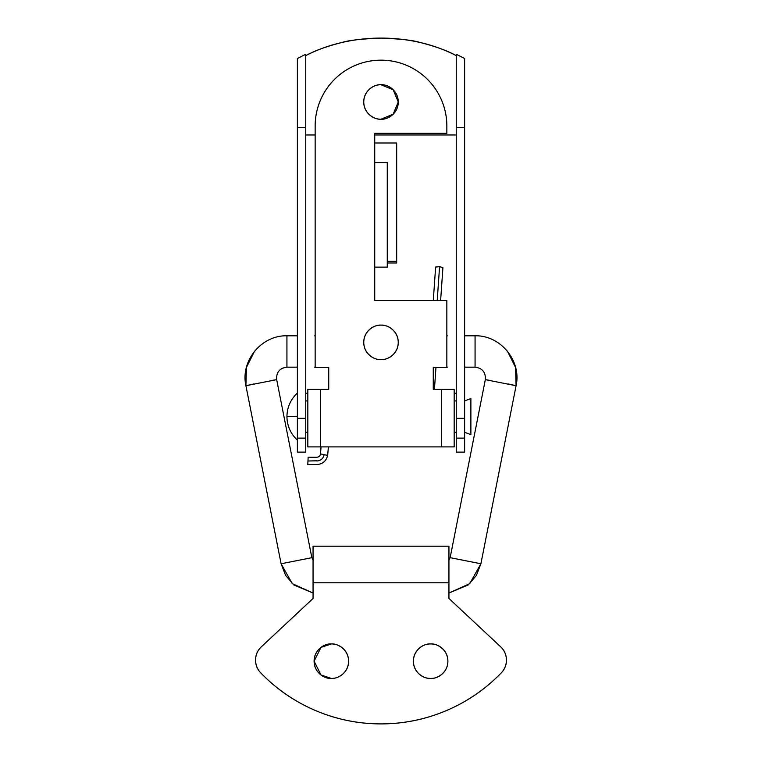 <?xml version="1.0" encoding="UTF-8"?>
<svg xmlns="http://www.w3.org/2000/svg" width="762" height="762" viewBox="0 0 762 762"><rect width="100%" height="100%" fill="white"/><g stroke="black" fill="none" stroke-linecap="round" stroke-linejoin="round"><path stroke-width="1.14" d="M489.737 380.352L485.327 379.647C485.794 372.294 482.375 368.132 475.069 367.17L475.069 335.804L464.62 335.804L475.069 335.804L475.069 367.17L464.62 367.17L475.069 367.17C482.375 368.132 485.794 372.294 485.327 379.647L450.142 557.679L480.898 563.766L516.084 385.724L508.311 383.981M446.846 335.804L447.437 335.804M446.846 367.17L447.437 367.17M507.368 351.072L515.56 367.436L516.084 385.724C521.722 360.902 500.51 335.09 475.069 335.804C500.51 335.09 521.722 360.902 516.084 385.724L485.327 379.647L516.084 385.724L480.898 563.766L469.725 583.644L448.942 593.036L468.239 584.93L476.383 575.434L480.898 563.756L476.383 575.434L468.239 584.93L448.942 593.027M448.942 560.108L450.142 557.679L480.898 563.756M313.058 593.036L292.275 583.644L281.102 563.766L285.617 575.434L293.761 584.93L313.058 593.027L293.761 584.93L285.617 575.434L281.102 563.756L311.858 557.679L276.673 379.647L245.916 385.724L281.102 563.766L311.858 557.679L313.058 560.108M272.263 380.352L276.673 379.647C276.206 372.294 279.625 368.132 286.931 367.17L297.38 367.17L286.931 367.17L286.931 335.804L297.38 335.804L286.931 335.804C261.49 335.09 240.278 360.902 245.916 385.724L245.916 385.724C240.278 360.902 261.49 335.09 286.931 335.804L286.931 367.17C279.625 368.132 276.206 372.294 276.673 379.647L311.858 557.679M281.102 563.756L245.916 385.724L253.689 383.981M315.154 335.804L314.563 335.804M315.154 367.17L314.563 367.17M282.569 368.132L281.416 368.751M254.632 351.072L246.44 367.436L245.916 385.724L276.673 379.647M450.142 557.679L485.327 379.647M381 119.224L393.192 114.176L398.25 101.975L393.202 89.792L381 84.734C386.048 84.039 398.012 89.211 398.25 101.975C398.012 114.738 386.048 119.92 381 119.224C385.762 119.224 389.83 117.539 393.192 114.176C396.564 110.804 398.25 106.737 398.25 101.975C398.25 97.212 396.564 93.145 393.192 89.783C389.83 86.411 385.762 84.734 381 84.734C376.238 84.734 372.17 86.411 368.808 89.783C365.436 93.145 363.75 97.212 363.75 101.975C363.75 106.737 365.436 110.804 368.808 114.176C372.17 117.539 376.238 119.224 381 119.224C375.952 119.92 363.988 114.738 363.75 101.975C363.988 89.211 375.952 84.039 381 84.734C375.952 84.039 363.988 89.211 363.75 101.975C363.988 114.738 375.952 119.92 381 119.224M381 359.626C386.048 360.321 398.012 355.149 398.25 342.386C398.012 329.622 386.048 324.441 381 325.136C386.048 324.441 398.012 329.622 398.25 342.386C398.012 355.149 386.048 360.321 381 359.626C385.762 359.626 389.83 357.95 393.192 354.578C396.564 351.215 398.25 347.148 398.25 342.386C398.25 337.623 396.564 333.556 393.192 330.184C389.83 326.822 385.762 325.136 381 325.136C376.238 325.136 372.17 326.822 368.808 330.184C365.436 333.556 363.75 337.623 363.75 342.386C363.75 347.148 365.436 351.215 368.808 354.578C372.17 357.95 376.238 359.626 381 359.626C375.952 360.321 363.988 355.149 363.75 342.386C363.988 329.622 375.952 324.441 381 325.136C375.952 324.441 363.988 329.622 363.75 342.386C363.988 355.149 375.952 360.321 381 359.626M320.164 100.822C316.821 108.89 315.154 117.281 315.154 126.016L315.154 367.465L328.736 367.465L315.154 367.465L315.154 126.016C315.154 117.281 316.821 108.89 320.164 100.822C323.507 92.754 328.26 85.63 334.432 79.458C340.614 73.276 347.729 68.523 355.797 65.18C363.865 61.836 372.266 60.169 381 60.169A65.846 65.846 0 0 1 446.846 126.016L446.846 133.331L374.733 133.331L374.733 300.571L446.846 300.571L446.846 367.465L433.264 367.465L433.264 389.42L441.627 389.42L441.627 446.903L320.373 446.903L320.373 389.42L328.736 389.42L328.736 367.465L328.736 389.42L307.829 389.42L320.373 389.42L320.373 446.903L307.829 446.903L307.829 389.42L307.829 446.903L454.171 446.903L441.627 446.903L441.627 389.42L454.171 389.42L454.171 446.903L454.171 389.42L433.264 389.42L433.264 367.465L446.846 367.465L446.846 300.571L374.733 300.571L374.733 267.129L387.267 267.129L374.733 267.129L374.733 162.601L387.267 162.601L387.267 267.129L387.267 162.601L374.733 162.601L374.733 133.331L446.846 133.331L446.846 126.016C446.846 117.281 445.179 108.89 441.836 100.822C438.493 92.754 433.74 85.63 427.568 79.458C421.386 73.276 414.271 68.523 406.203 65.18C398.135 61.836 389.734 60.169 381 60.169C389.734 60.169 398.135 61.836 406.203 65.18M315.154 126.016A65.846 65.846 0 0 1 381 60.169M331.346 678.428C336.394 679.123 348.358 673.951 348.596 661.187C348.358 648.414 336.394 643.242 331.346 643.938C336.394 643.242 348.358 648.414 348.596 661.187C348.358 673.951 336.394 679.123 331.346 678.428C326.584 678.428 322.526 676.742 319.154 673.379C315.792 670.008 314.106 665.95 314.106 661.187C314.106 656.425 315.792 652.358 319.154 648.986C322.526 645.624 326.584 643.938 331.346 643.938C336.109 643.938 340.176 645.624 343.548 648.986C346.91 652.358 348.596 656.425 348.596 661.187C348.596 665.95 346.91 670.008 343.548 673.379C340.176 676.742 336.109 678.428 331.346 678.428C326.307 679.123 314.344 673.951 314.106 661.187C314.344 648.414 326.307 643.242 331.346 643.938L321.002 647.386L314.106 661.187L321.002 674.98L331.346 678.428M430.654 678.428C435.693 679.123 447.656 673.951 447.894 661.187C447.656 648.414 435.693 643.242 430.654 643.938C435.693 643.242 447.656 648.414 447.894 661.187C447.656 673.951 435.693 679.123 430.654 678.428C425.891 678.428 421.824 676.742 418.452 673.379C415.09 670.008 413.404 665.95 413.404 661.187C413.404 656.425 415.09 652.358 418.452 648.986C421.824 645.624 425.891 643.938 430.654 643.938C435.416 643.938 439.474 645.624 442.846 648.986C446.208 652.358 447.894 656.425 447.894 661.187C447.894 665.95 446.208 670.008 442.846 673.379C439.474 676.742 435.416 678.428 430.654 678.428C425.606 679.123 413.642 673.951 413.404 661.187C413.642 648.414 425.606 643.242 430.654 643.938C425.606 643.242 413.642 648.414 413.404 661.187C413.642 673.951 425.606 679.123 430.654 678.428M313.058 546.202L448.942 546.202L313.058 546.202L313.058 598.465L261.376 646.767L313.058 598.465L313.058 582.787L448.942 582.787L313.058 582.787L313.058 546.202M501.301 672.836A167.24 167.24 0 0 1 260.699 672.836C276.463 689.153 294.78 701.745 315.659 710.603C336.537 719.471 358.321 723.9 381 723.9C403.679 723.9 425.463 719.471 446.342 710.603C467.22 701.745 485.537 689.153 501.301 672.836C504.844 669.169 506.559 664.769 506.425 659.663C506.292 654.558 504.358 650.262 500.624 646.767L448.942 598.465L500.624 646.767A18.288 18.288 0 0 1 501.301 672.836C504.844 669.169 506.559 664.769 506.425 659.663M261.376 646.767C257.642 650.262 255.708 654.558 255.575 659.663C255.441 664.769 257.156 669.169 260.699 672.836A18.288 18.288 0 0 1 261.376 646.767M448.942 598.465L448.942 546.202L448.942 598.465M255.575 659.663C255.441 664.769 257.156 669.169 260.699 672.836M315.659 710.603C336.537 719.471 358.321 723.9 381 723.9M396.678 261.356L387.267 261.356L396.678 261.356L396.678 142.989L374.733 142.989L396.678 142.989L396.678 262.976L396.678 142.989M456.257 393.221L454.171 393.221M307.829 393.221L305.743 393.221M305.743 134.969L315.154 134.969L305.743 134.969M374.733 134.969L456.257 134.969L374.733 134.969M387.267 262.976L396.678 262.976L387.267 262.976M456.257 55.616C444.779 49.73 432.692 45.349 419.986 42.462C407.165 39.538 394.173 38.09 381 38.1C367.827 38.09 354.835 39.538 342.014 42.462C329.308 45.349 317.221 49.73 305.743 55.616C314.744 50.654 326.831 46.272 342.014 42.462C348.453 40.338 361.445 38.881 381 38.1C400.555 38.881 413.547 40.338 419.986 42.462C435.169 46.272 447.256 50.654 456.257 55.616M464.62 452.057L464.62 418.338L456.257 418.338L456.257 127.683L464.62 127.683L464.62 58.493L456.257 54.283L456.257 450.933M464.62 450.933L464.62 58.493L456.257 54.283L456.257 127.683L464.62 127.683L464.62 418.338L456.257 418.338L456.257 438.131L464.62 438.131L456.257 438.131L456.257 452.057M305.743 449.275L305.743 438.131L297.38 438.131L297.38 452.057M297.38 449.275L297.38 418.338L305.743 418.338L305.743 438.131L305.743 54.283L297.38 58.493L297.38 127.683L305.743 127.683L305.743 418.338L297.38 418.338L297.38 438.131L305.743 438.131L305.743 452.057M297.38 418.338L297.38 127.683L305.743 127.683L305.743 54.283L297.38 58.493L297.38 418.338M297.38 440.112C290.589 433.74 287.103 425.901 286.931 416.595L297.38 416.595L286.931 416.595C287.103 425.901 290.589 433.74 297.38 440.112M456.257 400.917L454.171 400.917L456.257 400.917M307.829 400.917L305.743 400.917L307.829 400.917M305.743 432.273L307.829 432.273L305.743 432.273M454.171 432.273L456.257 432.273L454.171 432.273M464.62 432.273L470.887 434.626L470.887 398.564L464.62 400.917L470.887 398.564L470.887 434.626L464.62 432.273M297.38 393.078C290.589 399.45 287.103 407.289 286.931 416.595C287.103 407.289 290.589 399.45 297.38 393.078M324.126 454.714L327.66 455.352L328.384 446.903L327.679 455.343L324.126 454.714C323.259 458.591 320.84 460.686 316.878 461L316.878 461C320.84 460.686 323.259 458.591 324.126 454.714M321.069 446.903L320.488 453.914L321.05 446.903M320.545 453.923L320.459 453.904C320.25 455.781 319.116 456.895 317.059 457.248L308.143 457.248L307.8 464.563L316.716 464.563C322.612 464.163 326.25 461.096 327.631 455.343M323.964 454.609L320.735 453.962M316.887 460.81L307.972 461L316.887 460.81M435.635 267.024L439.579 266.643L442.913 267.614M440.617 300.571L442.922 267.567L439.579 266.643L437.207 300.571L439.579 266.643L435.626 267.071L433.283 300.571M464.62 452.114L456.257 452.114M297.38 452.114L305.743 452.114M328.393 446.903L327.679 455.343M434.426 389.42L435.959 367.465"/></g></svg>
